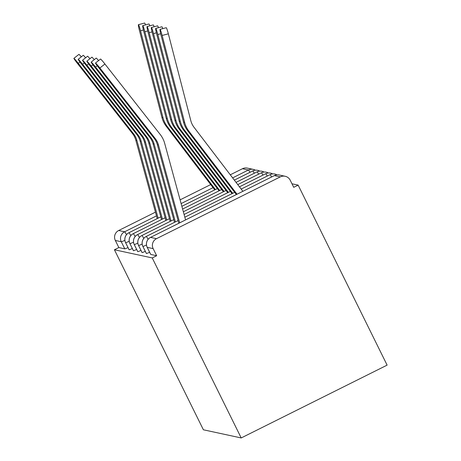 <?xml version="1.0" encoding="UTF-8"?>
<svg xmlns="http://www.w3.org/2000/svg" width="461" height="461" viewBox="0 0 461 461"><rect width="100%" height="100%" fill="white"/><g stroke="black" fill="none" stroke-linecap="round" stroke-linejoin="round"><path stroke-width="0.69" d="M156.498 238.671L280.3 176.886L274.364 175.601L150.568 237.392L156.498 238.671A7.428 7.399 102.2 0 0 153.156 248.635L156.659 255.728L152.239 257.935L241.207 437.95L387.113 365.129L298.146 185.115L291.974 183.778M241.207 437.95L203.393 429.785L114.42 249.764L152.239 257.935M232.621 177.877L248.416 170L242.48 168.714L230.281 174.805M210.7 184.579L180.095 199.855M155.449 212.152L118.684 230.506L124.614 231.785L156.469 215.886M128.02 247.597A7.428 0.415 153.7 0 1 124.775 248.842L118.846 247.557L114.42 249.764M124.775 248.842L121.272 241.748L115.336 240.463L118.846 247.557M242.48 168.714A7.428 7.399 -77.8 0 1 247.338 168.104L253.268 169.383A7.428 7.399 -77.8 0 0 248.416 170A7.428 0.519 63.5 0 1 249.989 172.305M115.336 240.463A7.428 7.399 -77.8 0 1 118.684 230.506M298.146 185.115L293.726 187.322L290.217 180.222A7.428 7.399 102.2 0 0 280.3 176.886M156.659 255.728L150.73 254.443A7.428 0.415 153.7 0 1 150.701 254.426L147.192 247.332A7.428 0.415 -26.3 0 0 147.22 247.35L150.73 254.443M149.629 252.265A7.428 0.415 153.7 0 1 146.408 253.51A7.428 0.415 153.7 0 1 146.379 253.492L142.87 246.399A7.428 0.415 -26.3 0 0 142.898 246.416L146.408 253.51M145.307 251.331A7.428 0.415 153.7 0 1 142.086 252.576A7.428 0.415 153.7 0 1 142.057 252.559L138.548 245.465A7.428 0.415 -26.3 0 0 138.577 245.483L142.086 252.576M140.985 250.398A7.428 0.415 153.7 0 1 137.764 251.643A7.428 0.415 153.7 0 1 137.735 251.625L134.226 244.532A7.428 0.415 -26.3 0 0 134.255 244.549L137.764 251.643M136.663 249.464A7.428 0.415 153.7 0 1 133.442 250.709A7.428 0.415 153.7 0 1 133.413 250.692L129.904 243.598A7.428 0.415 -26.3 0 0 129.933 243.615L133.442 250.709M132.342 248.531A7.428 0.415 153.7 0 1 129.12 249.776A7.428 0.415 153.7 0 1 129.092 249.758L125.582 242.665A7.428 0.415 -26.3 0 0 125.611 242.682L129.12 249.776M160.791 216.837L128.959 232.724A7.428 7.399 102.2 0 0 125.611 242.682A7.428 0.415 -26.3 0 0 129.201 241.27M259.699 171.117A7.428 7.399 102.2 0 0 252.761 170.933L234.338 180.13M217.373 188.595L181.859 206.321M133.229 233.681A7.428 0.519 63.5 0 1 133.246 233.658L165.113 217.759L133.281 233.658A7.428 7.399 102.2 0 0 129.933 243.615A7.428 0.415 -26.3 0 0 133.523 242.204M264.02 172.051A7.428 7.399 102.2 0 0 257.077 171.867L236.049 182.366M221.695 189.529L182.602 209.04L221.689 189.517M169.435 218.704L137.603 234.591A7.428 7.399 102.2 0 0 134.255 244.549A7.428 0.415 -26.3 0 0 137.845 243.137M268.342 172.984A7.428 7.399 102.2 0 0 261.399 172.8L237.755 184.602L261.37 172.806A7.428 0.519 63.5 0 1 261.37 172.806A7.428 0.519 63.5 0 1 261.399 172.8A7.428 0.519 63.5 0 1 262.949 175.105M183.345 211.749L226.011 190.451L183.345 211.76M141.873 235.548A7.428 0.519 63.5 0 1 141.89 235.525L173.757 219.626L141.925 235.525A7.428 7.399 102.2 0 0 138.577 245.483A7.428 0.415 -26.3 0 0 142.167 244.071M272.664 173.918A7.428 7.399 102.2 0 0 265.72 173.734L239.461 186.843M230.339 191.396L184.089 214.48L230.333 191.384M148.114 239.322A7.428 0.519 63.5 0 0 146.246 236.458A7.428 0.519 63.5 0 0 146.212 236.458L178.079 220.56L146.246 236.458A7.428 7.399 102.2 0 0 142.898 246.416A7.428 0.415 -26.3 0 0 146.489 245.004M276.986 174.852A7.428 7.399 102.2 0 0 270.042 174.667L241.172 189.079L270.013 174.673A7.428 0.519 63.5 0 1 270.042 174.667A7.428 0.519 63.5 0 1 271.592 176.972M234.661 192.329L184.832 217.2L234.655 192.318M78.266 63.336A6.195 0.352 -128.3 0 0 73.887 58.363A6.195 0.352 -128.3 0 0 77.189 63.099L132.514 133.615L133.598 133.846L78.266 63.336L79.955 61.999M73.887 58.363L78.929 54.369A6.195 0.352 51.7 0 1 81.292 56.853M158.106 218.162L136.854 140.328A18.331 18.256 102.2 0 0 133.598 133.846M157.213 218.612L135.776 140.098A18.331 18.256 102.2 0 0 132.514 133.615M143.417 30.028L140.536 30.783A6.195 0.496 -104.7 0 0 138.427 24.675L144.633 23.05A6.195 0.496 75.3 0 1 145.492 24.894M138.427 24.675A6.195 0.496 -104.7 0 0 139.453 30.553L161.932 117.463A24.767 24.669 102.2 0 0 166.214 126.279L214.751 189.892M140.536 30.783L163.01 117.693A24.767 24.669 102.2 0 0 167.297 126.516L215.408 189.563M82.588 64.269A6.195 0.352 -128.3 0 0 78.209 59.296A6.195 0.352 -128.3 0 0 81.511 64.033L136.836 134.549L137.92 134.779L82.588 64.269L84.277 62.932M78.209 59.296L83.251 55.303A6.195 0.352 51.7 0 1 85.613 57.786M162.428 219.096L141.175 141.262A18.331 18.256 102.2 0 0 137.92 134.779M161.534 219.545L140.098 141.031A18.331 18.256 102.2 0 0 136.836 134.549M86.91 65.203A6.195 0.352 -128.3 0 0 82.531 60.23A6.195 0.352 -128.3 0 0 85.832 64.966L141.158 135.482L142.242 135.713L86.91 65.203L88.598 63.866M82.531 60.23L87.573 56.236A6.195 0.352 51.7 0 1 89.935 58.72M166.749 220.03L145.497 142.195A18.331 18.256 102.2 0 0 142.242 135.713M165.856 220.479L144.42 141.965A18.331 18.256 102.2 0 0 141.158 135.482M91.232 66.136A6.195 0.352 -128.3 0 0 86.852 61.163A6.195 0.352 -128.3 0 0 90.154 65.9L145.48 136.416L146.563 136.646L91.232 66.136L92.92 64.799M86.852 61.163L91.895 57.17A6.195 0.352 51.7 0 1 94.257 59.653M171.071 220.963L149.819 143.129A18.331 18.256 102.2 0 0 146.563 136.646M170.178 221.413L148.742 142.898A18.331 18.256 102.2 0 0 145.48 136.416M95.554 67.07A6.195 0.352 -128.3 0 0 91.174 62.097A6.195 0.352 -128.3 0 0 94.476 66.833L149.802 137.349L150.885 137.58L95.554 67.07L97.242 65.733M91.174 62.097L96.216 58.103A6.195 0.352 51.7 0 1 98.579 60.587M175.393 221.897L154.141 144.062A18.331 18.256 102.2 0 0 150.885 137.58M174.5 222.346L153.064 143.826A18.331 18.256 102.2 0 0 149.802 137.349M147.739 30.962L144.858 31.717A6.195 0.496 -104.7 0 0 142.749 25.609L148.955 23.984A6.195 0.496 75.3 0 1 149.813 25.822M142.749 25.609A6.195 0.496 -104.7 0 0 143.774 31.486L166.254 118.396A24.767 24.669 102.2 0 0 170.535 127.213L219.073 190.825M144.858 31.717L167.331 118.627A24.767 24.669 102.2 0 0 171.619 127.449L219.73 190.497M152.061 31.895L149.18 32.65A6.195 0.496 -104.7 0 0 147.071 26.542L153.277 24.917A6.195 0.496 75.3 0 1 154.135 26.755M147.071 26.542A6.195 0.496 -104.7 0 0 148.096 32.42L170.576 119.33A24.767 24.669 102.2 0 0 174.857 128.146L223.395 191.759M149.18 32.65L171.653 119.56A24.767 24.669 102.2 0 0 175.941 128.383L224.052 191.43M156.383 32.829L153.501 33.584A6.195 0.496 -104.7 0 0 151.392 27.476L157.599 25.851A6.195 0.496 75.3 0 1 158.457 27.689M151.392 27.476A6.195 0.496 -104.7 0 0 152.418 33.353L174.892 120.263A24.767 24.669 102.2 0 0 179.179 129.08L227.717 192.692M153.501 33.584L175.975 120.494A24.767 24.669 102.2 0 0 180.263 129.316L228.374 192.364M160.705 33.762L157.823 34.517A6.195 0.496 -104.7 0 0 155.714 28.409L161.92 26.784A6.195 0.496 75.3 0 1 162.779 28.622M155.714 28.409A6.195 0.496 -104.7 0 0 156.74 34.281L179.214 121.197A24.767 24.669 102.2 0 0 183.501 130.014L232.039 193.626M157.823 34.517L180.297 121.427A24.767 24.669 102.2 0 0 184.584 130.25L232.696 193.297M99.876 68.003A6.195 0.352 -128.3 0 0 95.496 63.03A6.195 0.352 -128.3 0 0 98.798 67.767L154.124 138.283L155.207 138.513L99.876 68.003L104.918 64.01L160.249 134.526A24.767 24.669 -77.8 0 1 164.652 143.285L185.57 219.909M95.496 63.03L100.538 59.037A6.195 0.352 51.7 0 1 104.918 64.01M179.715 222.83L158.463 144.996A18.331 18.256 102.2 0 0 155.207 138.513M178.822 223.28L157.385 144.76A18.331 18.256 102.2 0 0 154.124 138.283M160.036 29.343L166.242 27.718A6.195 0.496 75.3 0 1 168.351 33.826L162.145 35.451A6.195 0.496 -104.7 0 0 160.036 29.343A6.195 0.496 -104.7 0 0 161.062 35.215L183.536 122.13A24.767 24.669 102.2 0 0 187.823 130.947L236.36 194.559M242.872 191.309L194 127.259A18.331 18.256 -77.8 0 1 190.831 120.736L168.351 33.826M162.145 35.451L184.619 122.361A24.767 24.669 102.2 0 0 188.906 131.183L237.017 194.231M181.115 203.589L213.045 187.65M124.879 240.337A7.428 0.415 -26.3 0 1 121.272 241.748A7.428 7.399 -77.8 0 1 124.614 231.785A7.428 0.519 63.5 0 1 126.504 234.655M153.156 248.635L147.22 247.35A7.428 7.399 102.2 0 1 150.568 237.392A7.428 0.519 63.5 0 0 150.534 237.392A7.428 7.428 0 0 0 147.192 247.332M285.152 176.275L279.222 174.99A7.428 7.399 102.2 0 0 274.364 175.601A7.428 0.519 63.5 0 0 274.335 175.606A7.428 0.519 63.5 0 0 274.312 175.629M125.582 242.665A7.428 7.428 0 0 1 128.924 232.724A7.428 0.519 63.5 0 1 128.959 232.724A7.428 0.519 63.5 0 1 130.826 235.588M252.709 170.962A7.428 0.519 63.5 0 1 252.726 170.939A7.428 0.519 63.5 0 1 252.761 170.933A7.428 0.519 63.5 0 1 254.311 173.238M129.904 243.598A7.428 7.428 0 0 1 133.246 233.658A7.428 0.519 63.5 0 1 133.281 233.658A7.428 0.519 63.5 0 1 135.148 236.522M257.031 171.895A7.428 0.519 63.5 0 1 257.048 171.872A7.428 0.519 63.5 0 1 257.077 171.867A7.428 0.519 63.5 0 1 258.633 174.172M137.551 234.614A7.428 0.519 63.5 0 1 137.568 234.591A7.428 0.519 63.5 0 1 137.603 234.591A7.428 0.519 63.5 0 1 139.47 237.455M138.548 245.465A7.428 7.428 0 0 1 141.89 235.525A7.428 0.519 63.5 0 1 141.925 235.525A7.428 0.519 63.5 0 1 143.792 238.389M265.669 173.762A7.428 0.519 63.5 0 1 265.692 173.739A7.428 0.519 63.5 0 1 265.72 173.734A7.428 0.519 63.5 0 1 267.271 176.039M269.99 174.696A7.428 0.519 63.5 0 1 270.013 174.673A7.428 7.428 0 0 1 274.9 174.056M135.776 140.098L136.854 140.328M163.01 117.693L161.932 117.463M167.297 126.516L166.214 126.279M140.098 141.031L141.175 141.262M144.42 141.965L145.497 142.195M148.742 142.898L149.819 143.129M153.064 143.826L154.141 144.062M167.331 118.627L166.254 118.396M171.619 127.449L170.535 127.213M171.653 119.56L170.576 119.33M175.941 128.383L174.857 128.146M175.975 120.494L174.892 120.263M180.263 129.316L179.179 129.08M180.297 121.427L179.214 121.197M184.584 130.25L183.501 130.014M157.385 144.76L158.463 144.996M184.619 122.361L183.536 122.13M188.906 131.183L187.823 130.947M128.924 232.724L160.791 216.826M181.859 206.309L217.367 188.584M234.332 180.118L252.726 170.939A7.428 7.428 0 0 1 257.613 170.322M255.371 170.19A7.428 7.428 0 0 0 253.268 169.383M236.038 182.354L257.048 171.872A7.428 7.428 0 0 1 261.934 171.256M169.435 218.693L137.568 234.591A7.428 7.428 0 0 0 134.226 244.532M266.256 172.189A7.428 7.428 0 0 0 261.37 172.806M239.455 186.832L265.692 173.739A7.428 7.428 0 0 1 270.578 173.123M146.212 236.458A7.428 7.428 0 0 0 142.87 246.399M150.534 237.392L274.335 175.606A7.428 7.428 0 0 1 279.222 174.99"/></g></svg>
